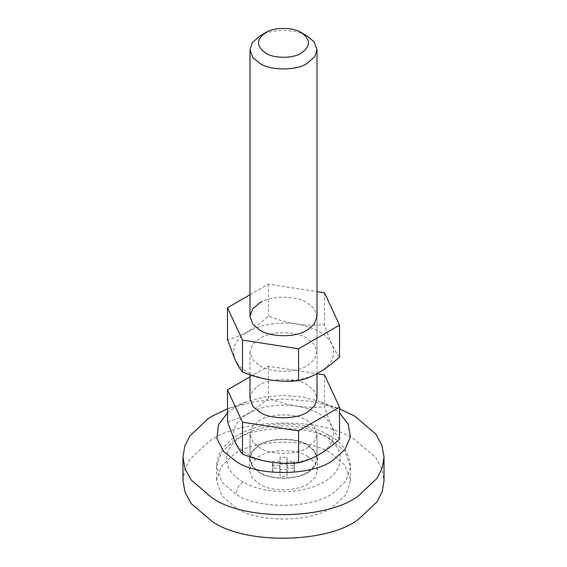 <?xml version="1.0" encoding="UTF-8"?>
<svg xmlns="http://www.w3.org/2000/svg" width="567" height="567" viewBox="0 0 567 567"><rect width="100%" height="100%" fill="white"/><g stroke="black" fill="none" stroke-linecap="round" stroke-linejoin="round"><path stroke-width="0.43" stroke-dasharray="2.83 2.13" d="M318.994 331.532C325.097 334.962 329.47 339.378 332.106 344.793C338.506 358.06 325.812 373.192 303.82 378.522C283.075 383.15 264.47 381.144 248.006 372.512C241.903 369.089 237.53 364.666 234.894 359.251C230.138 344.311 239.253 333.148 262.245 325.77C283.252 320.83 302.168 322.751 318.994 331.532M259.806 365.701C269.835 372.533 293.812 373.299 305.259 366.736L307.194 365.701L314.253 359.705L317.01 352.022L314.253 344.339L307.194 338.343C297.165 331.511 273.188 330.745 261.741 337.308L259.806 338.343L252.747 344.339L249.99 352.022L252.747 359.705L259.806 365.701M339.513 357.04C337.096 354.155 334.636 350.066 332.12 344.786C329.519 339.13 326.975 332.425 324.494 324.693C305.847 326.62 287.164 323.729 268.432 316.003C254.739 328.697 241.095 336.578 227.487 339.64M317.01 352.022L317.01 316.457L314.253 308.774L307.194 302.778C297.165 295.946 273.188 295.18 261.741 301.743M249.99 294.762L268.432 284.117L317.01 291.629M324.494 292.792L324.494 324.693M268.432 284.117L268.432 316.003M227.487 412.861L236.113 406.745L247.418 401.493L264.328 397.028L283.5 395.412L302.672 397.028L319.582 401.493L330.887 406.745L339.513 412.861M308.597 446.924C298.611 454.94 271.012 455.592 259.806 447.781L252.747 441.785L249.99 434.102L252.315 427.029L258.403 421.281C268.389 413.265 295.988 412.613 307.194 420.423L314.253 426.419L317.01 434.102L314.685 441.176L308.597 446.924C298.611 454.94 271.012 455.592 259.806 447.781L252.747 441.785L249.99 434.102L252.315 427.029L258.403 421.281C268.389 413.265 295.988 412.613 307.194 420.423L314.253 426.419L317.01 434.102L314.685 441.176L308.597 446.924M227.487 408.864L254.739 401.443L283.5 399.019L312.261 401.443L339.513 408.864M259.806 472.403L252.747 466.407L249.99 458.724L252.315 451.651L258.403 445.903C268.389 437.887 295.988 437.235 307.194 445.045L314.253 451.041L317.01 458.724L314.685 465.798L308.597 471.546C298.611 479.562 271.012 480.214 259.806 472.403L252.747 466.407L249.99 458.724L252.315 451.651L258.403 445.903C268.389 437.887 295.988 437.235 307.194 445.045L314.253 451.041L317.01 458.724L314.685 465.798L308.597 471.546C298.611 479.562 271.012 480.214 259.806 472.403M182.978 480.61L184.764 469.717L189.938 459.383L208.209 442.154C238.175 418.106 320.957 416.143 354.581 439.574L375.758 457.562L381.889 468.718L384.022 480.61M236.113 507.968L221.995 495.983L216.481 480.61L221.13 466.464L233.306 454.975C253.286 438.943 308.476 437.632 330.887 453.253L345.005 465.245L350.519 480.61L345.87 494.764L333.694 506.253C313.714 522.285 258.524 523.589 236.113 507.968M279.928 465.436L272.975 465.337L272.443 463.374L272.975 461.41L279.928 461.311L280.098 457.3L286.902 457.3L287.072 461.311L294.025 461.41L294.557 463.374L294.025 465.337L287.072 465.436L286.902 469.448L280.098 469.448L279.928 465.436L279.928 472.276L272.975 472.176L272.443 470.213L272.975 468.25L279.928 468.151L280.098 464.139L286.902 464.139L287.072 468.151L294.025 468.25L294.557 470.213L294.025 472.176L287.072 472.276L286.902 476.287L280.098 476.287L279.928 472.276M279.836 465.408L279.836 472.247M279.978 465.493L279.978 472.332M280.098 469.448L280.098 476.287M286.902 469.448L286.902 476.287M287.022 465.493L287.022 472.332M287.072 465.436L287.072 472.276M287.164 465.408L287.164 472.247M294.025 465.337L294.025 472.176M294.025 461.41L294.025 468.25M287.164 461.347L287.164 468.186M287.072 461.311L287.072 468.151M287.022 461.262L287.022 468.101M286.902 457.3L286.902 464.139M280.098 457.3L280.098 464.139M279.978 461.262L279.978 468.101M279.928 461.311L279.928 468.151M279.836 461.347L279.836 468.186M272.975 461.41L272.975 468.25M272.975 465.337L272.975 472.176M307.548 456.329L314.713 462.417L317.513 470.213L315.153 477.4L308.972 483.226C298.837 491.362 270.828 492.028 259.452 484.098L252.287 478.016L249.487 470.213L251.847 463.033L258.028 457.208C268.163 449.064 296.172 448.405 307.548 456.329M308.972 471.737C298.837 479.873 270.828 480.54 259.452 472.609L252.287 466.521L249.487 458.724L251.847 451.545L258.028 445.712C268.163 437.575 296.172 436.916 307.548 444.84L314.713 450.928L317.513 458.724L315.153 465.904L308.972 471.737M259.806 36.019L260.012 35.898C270.778 28.612 296.605 28.704 307.194 36.019M249.99 398.537L252.315 391.457L258.403 385.716C268.389 377.7 295.988 377.048 307.194 384.851L314.253 390.847L317.01 398.537M249.99 376.842L268.432 366.197L317.01 373.71M324.494 374.865L324.494 406.773C305.847 408.701 287.164 405.802 268.432 398.084C254.739 410.777 241.095 418.659 227.487 421.72M268.432 366.197L268.432 398.084M339.513 439.12C337.096 436.229 334.636 432.146 332.12 426.866C329.519 421.203 326.975 414.505 324.494 406.773M318.994 413.612C325.097 417.036 329.47 421.458 332.106 426.873C336.628 439.574 330.022 449.9 312.275 457.845C293.146 465.897 264.413 464.437 248.006 454.592C241.903 451.162 237.53 446.739 234.894 441.332C230.174 426.93 238.679 415.944 260.409 408.368C279.198 402.542 304.139 404.774 318.994 413.612M243.222 481.978C221.336 469.972 221.102 447.923 242.726 435.754C263.591 422.748 302.643 422.606 323.778 435.47C347.649 448.447 345.296 473.027 319.093 484.402C297.491 494.835 262.705 493.722 243.222 481.978C238.941 484.962 236.574 489.066 236.113 494.289L221.995 482.297L216.481 466.932L221.13 452.785L233.306 441.296C253.286 425.257 308.476 423.953 330.887 439.574L345.005 451.566L350.519 466.932L345.87 481.085L333.694 492.567C313.714 508.606 258.524 509.91 236.113 494.289M323.778 435.47L328.803 434.974L330.887 439.574M249.99 352.022L249.99 374.808M229.38 408.148L247.418 401.493M337.62 408.148L319.582 401.493M249.99 434.102L249.99 458.724L249.99 434.102M317.01 458.724L317.01 434.102L317.01 458.724M350.519 480.61L350.519 466.932C349.173 452.643 341.936 441.991 328.803 434.974C316.499 427.922 301.467 424.265 283.706 423.996C271.005 424.038 259.402 426.03 248.913 429.949C242.506 432.352 236.893 435.378 232.066 439.028L224.263 446.456C219.252 452.452 216.658 459.277 216.481 466.932L216.481 480.61M294.557 463.374L294.557 470.213M272.443 463.374L272.443 470.213M249.487 458.724L249.487 470.213M317.513 470.213L317.513 458.724M317.01 316.457L317.01 373.646"/><path stroke-width="0.85" d="M227.487 307.753L227.487 339.64L234.88 359.244C237.481 364.794 240.025 369.053 242.506 372.023C261.153 379.72 279.836 382.605 298.568 380.677C312.176 377.615 325.827 369.741 339.513 357.04L339.513 325.153L298.568 348.79L242.506 340.122L227.487 307.753L249.99 294.762M261.741 301.743L259.806 302.778L252.747 308.774L249.99 316.457L252.747 324.14L259.806 330.136C269.835 336.968 293.812 337.734 305.259 331.163L307.194 330.136L314.253 324.14L317.01 316.457L317.01 49.698L314.685 56.778L306.988 63.497C296.222 70.79 270.395 70.698 259.806 63.376L252.747 57.38L249.99 49.698L252.315 42.624L260.012 35.898M317.01 291.629L324.494 292.792L339.513 325.153M242.506 340.122L242.506 372.023M298.568 348.79L298.568 380.677M339.513 412.861L348.301 424.236L350.307 437.185L344.885 449.624L333.694 459.738C313.714 475.777 258.524 477.081 236.113 461.46L223.547 451.396L216.927 438.539L218.408 424.889L227.487 412.861M339.513 408.864L354.581 416.022L375.758 434.01L381.889 445.166L384.022 457.059L382.236 467.952L377.062 478.286L358.791 495.515C328.825 519.57 246.043 521.527 212.419 498.095L191.242 480.107L185.111 468.952L182.978 457.059L184.764 446.165L189.938 435.832L208.209 418.602L212.419 416.022L227.487 408.864M384.022 457.059L384.022 480.61L382.236 491.511L377.062 501.838L358.791 519.067C328.825 543.122 246.043 545.078 212.419 521.654L191.242 503.666L185.111 492.503L182.978 480.61L182.978 457.059M265.888 32.51C256.149 39.343 256.1 46.211 265.732 53.121C273.67 58.607 293.04 58.677 301.112 53.206C310.851 46.374 310.9 39.506 301.268 32.602L301.268 32.602C293.33 27.11 273.96 27.039 265.888 32.51L259.806 36.019M301.268 32.602L307.194 36.019L314.253 42.015L317.01 49.698M317.01 373.646L317.01 398.537L314.685 405.611L308.597 411.351C298.611 419.367 271.012 420.019 259.806 412.216L252.747 406.22L249.99 398.537L249.99 374.808M317.01 373.71L324.494 374.865L339.513 407.234L298.568 430.87L242.506 422.202L227.487 389.834L249.99 376.842M227.487 389.834L227.487 421.72L234.88 441.324C237.481 446.874 240.025 451.134 242.506 454.103C261.153 461.8 279.836 464.685 298.568 462.757C312.176 459.695 325.827 451.814 339.513 439.12L339.513 407.234M242.506 422.202L242.506 454.103M298.568 430.87L298.568 462.757M249.99 316.457L249.99 49.698"/></g></svg>
